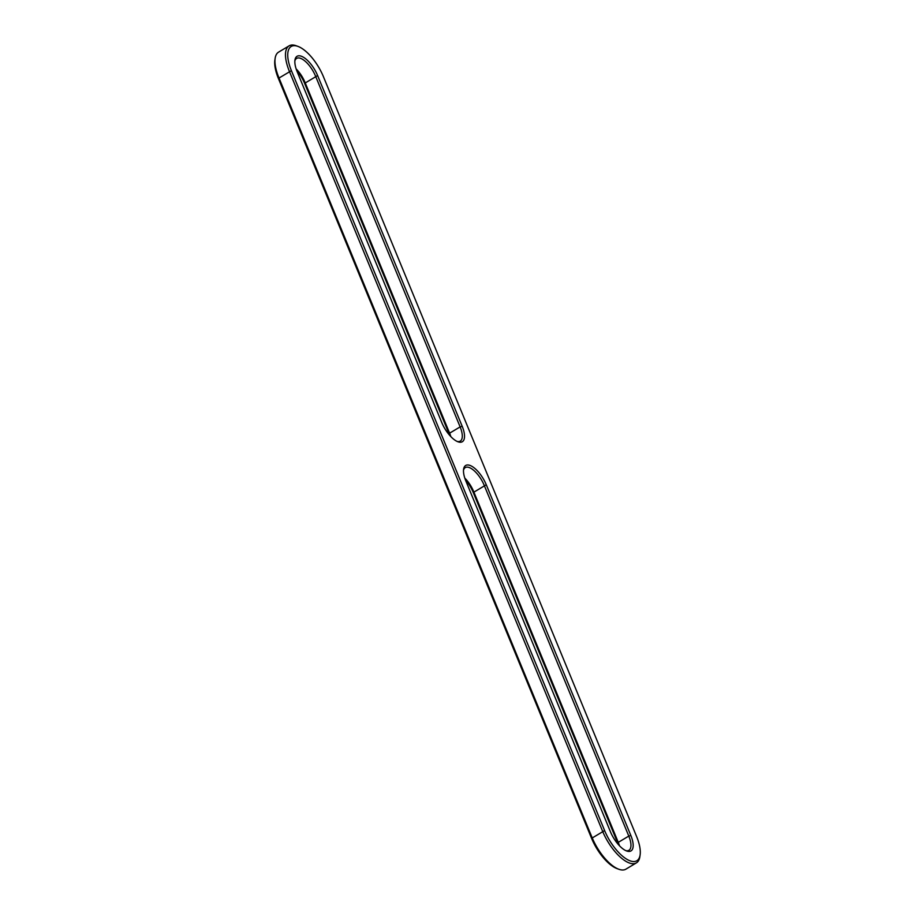 <?xml version="1.0" encoding="UTF-8"?>
<svg xmlns="http://www.w3.org/2000/svg" width="915" height="915" viewBox="0 0 915 915"><rect width="100%" height="100%" fill="white"/><g stroke="black" fill="none" stroke-linecap="round" stroke-linejoin="round"><path stroke-width="1.37" d="M640.123 854.862L639.86 856.68A33.26 13.633 -120.8 0 1 636.417 862.868A33.26 13.633 -120.8 0 1 602.562 831.175L289.346 71.256A33.26 13.633 -120.8 0 1 289.106 45.841A33.26 13.633 -120.8 0 1 296.185 45.75L297.913 46.379A31.659 12.982 -120.8 0 1 323.407 76.654L636.623 836.573A31.659 12.982 -120.8 0 1 640.123 854.862A31.659 12.982 -120.8 0 1 625.357 858.316A31.659 12.982 -120.8 0 1 604.621 830.58L291.405 70.661A31.659 12.982 -120.8 0 1 297.913 46.379M636.417 862.868L625.894 869.159A33.26 13.633 -120.8 0 1 618.814 869.25A33.26 13.633 -120.8 0 1 592.039 837.454L278.823 77.535A33.26 13.633 -120.8 0 1 275.141 58.32A33.26 13.633 -120.8 0 1 278.583 52.132L289.106 45.841M462.189 426.299L317.619 75.568A20.221 8.292 59.2 0 0 304.375 57.851A20.221 8.292 59.2 0 0 294.95 60.058A20.221 8.292 59.2 0 0 297.181 71.736L441.739 422.467A20.221 8.292 -120.8 0 0 458.026 441.808A20.221 8.292 -120.8 0 0 459.284 442.151A20.221 8.292 -120.8 0 0 462.189 426.299L460.131 426.893L315.561 76.162A18.62 7.629 59.2 0 0 296.609 58.411A18.62 7.629 59.2 0 0 294.847 61.031M630.835 835.487A20.221 8.292 -120.8 0 1 626.683 850.996A20.221 8.292 -120.8 0 1 610.396 831.655L465.838 480.924A20.221 8.292 -120.8 0 1 463.596 469.246A20.221 8.292 -120.8 0 1 473.032 467.039A20.221 8.292 -120.8 0 1 486.277 484.756L630.835 835.487L628.788 836.081A18.62 7.629 -120.8 0 1 628.914 850.31A18.62 7.629 -120.8 0 1 625.78 850.618M618.814 869.25L617.087 868.621A31.659 12.982 -120.8 0 1 591.593 838.346L278.377 78.427A31.659 12.982 -120.8 0 1 274.877 60.138L275.141 58.32M457.123 441.43A18.62 7.629 59.2 0 0 460.256 441.122A18.62 7.629 59.2 0 0 460.131 426.893L449.608 433.172L305.038 82.442A18.62 7.629 59.2 0 0 296.128 68.888M463.505 470.219A18.62 7.629 -120.8 0 1 465.266 467.599A18.62 7.629 -120.8 0 1 484.218 485.35L628.788 836.081L618.265 842.36A18.62 7.629 -120.8 0 1 619.466 845.746M450.809 436.558A18.62 7.629 59.2 0 0 449.608 433.172L449.162 434.076L304.603 83.345A20.221 8.292 59.2 0 0 296.712 70.535M464.786 478.076A18.62 7.629 -120.8 0 1 473.696 491.63L618.265 842.36L617.819 843.264A20.221 8.292 -120.8 0 1 618.288 844.465M449.642 435.277A20.221 8.292 59.2 0 0 449.162 434.076M465.358 479.723A20.221 8.292 -120.8 0 1 473.261 492.533L617.819 843.264M278.377 78.427L291.405 70.661M591.593 838.346L604.621 830.58M304.603 83.345L317.619 75.568M486.277 484.756L473.261 492.533"/></g></svg>
